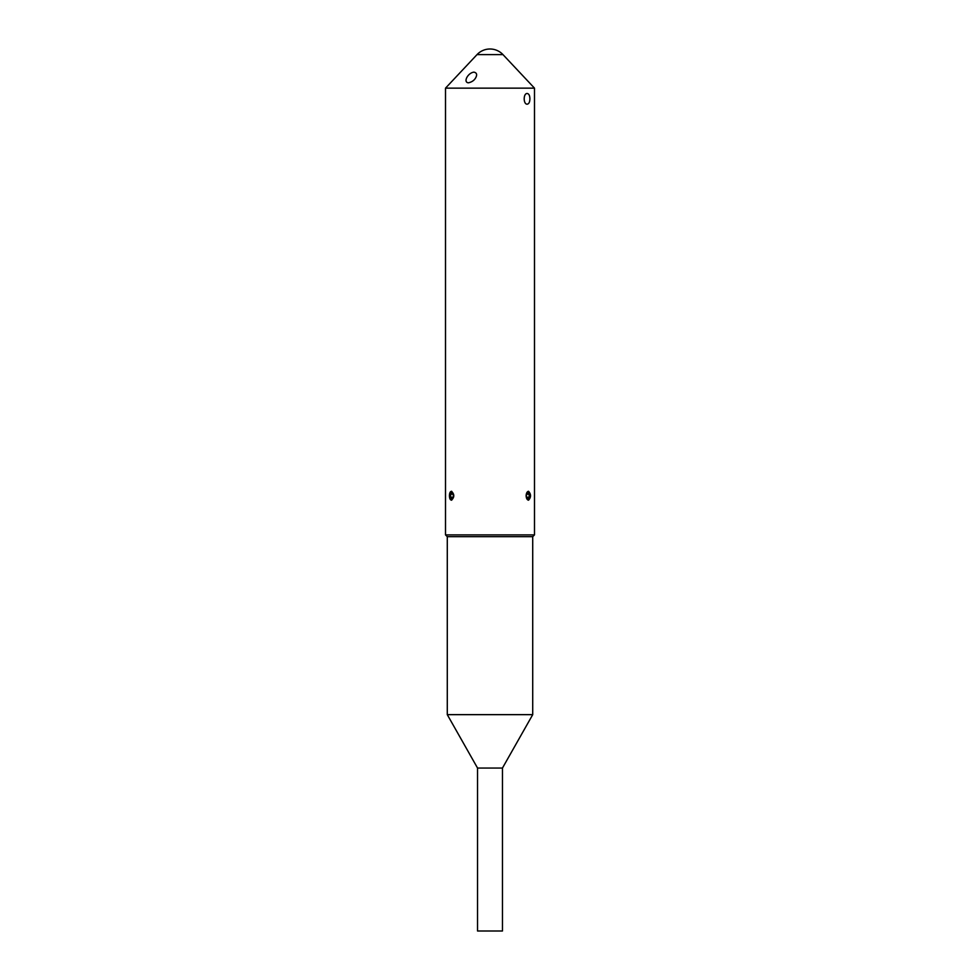 <?xml version="1.0" encoding="UTF-8"?>
<svg xmlns="http://www.w3.org/2000/svg" width="980" height="980" viewBox="0 0 980 980"><rect width="100%" height="100%" fill="white"/><g stroke="black" fill="none" stroke-linecap="round" stroke-linejoin="round"><path stroke-width="1.47" d="M534.492 534.896L445.508 534.896L445.508 88.151L534.492 88.151L534.492 534.896L532.716 536.673L447.284 536.673L445.508 534.896M528.538 491.286C527.118 491.556 526.309 493.038 526.113 495.733C526.309 498.44 527.118 499.923 528.538 500.192C531.197 497.228 531.197 494.251 528.538 491.286M527.252 104.174C528.931 103.856 529.812 102.079 529.898 98.833C529.812 95.587 528.931 93.811 527.252 93.492C523.185 93.161 523.185 104.505 527.252 104.174M477.542 768.051L502.458 768.051L502.458 931L477.542 931L477.542 768.051L447.284 714.653L532.716 714.653L532.716 536.673M528.183 491.348A4.447 2.23 -90 0 1 530.058 495.733A4.447 2.23 -90 0 1 528.183 500.131M527.828 492.658L526.493 494.202L526.493 497.277L527.828 498.82L529.163 497.277L529.163 494.202L527.828 492.658M529.163 497.277L526.493 497.277M529.163 494.202L526.493 494.202M451.719 500.155A4.447 2.23 90 0 1 449.747 495.733A4.447 2.23 90 0 1 451.719 491.323M449.428 495.733C449.502 498.44 450.175 499.923 451.462 500.192C454.549 497.228 454.549 494.251 451.462 491.286C450.175 491.556 449.502 493.038 449.428 495.733M451.964 492.658L450.629 494.202L450.629 497.277L451.964 498.82L453.299 497.277L453.299 494.202L451.964 492.658M450.629 494.202L453.299 494.202M450.629 497.277L453.299 497.277M473.891 72.14C467.68 72.924 463.001 82.345 468.403 82.822C472.287 81.965 474.884 79.919 476.207 76.697C477.174 74.174 476.403 72.642 473.891 72.14M502.973 54.611A17.799 17.799 0 0 0 477.027 54.611L502.973 54.611L534.492 88.151M502.458 768.051L532.716 714.653M477.027 54.611L445.508 88.151M447.284 714.653L447.284 536.673"/></g></svg>
